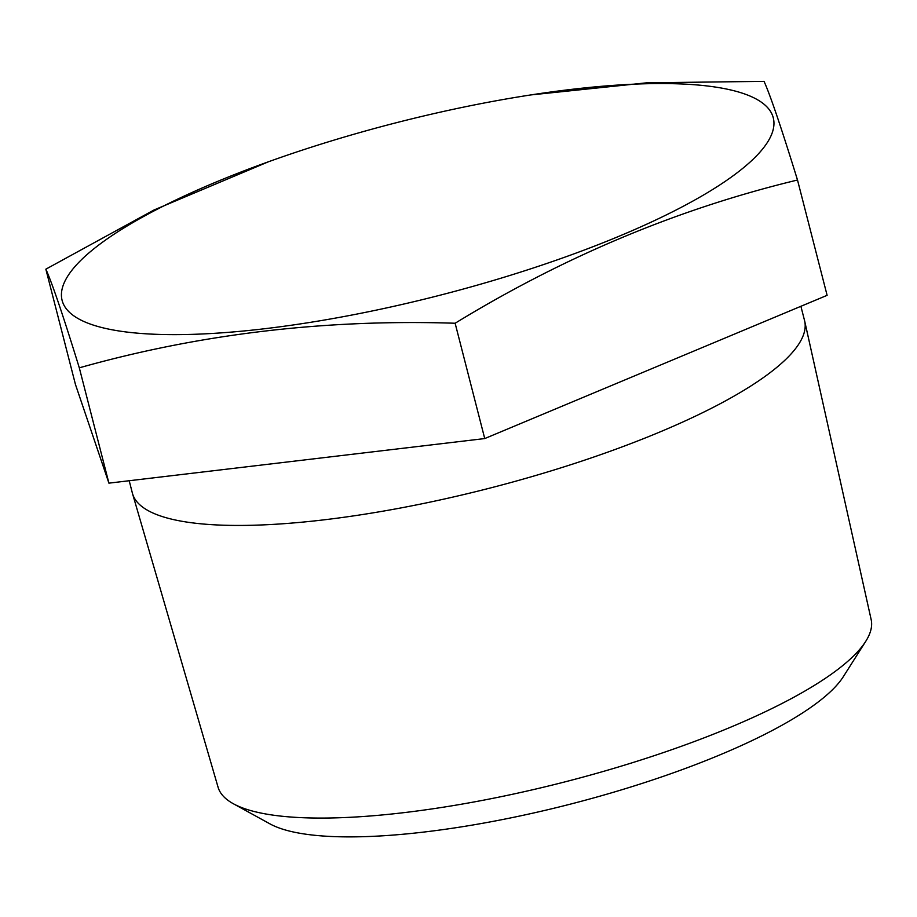 <?xml version="1.0" encoding="UTF-8"?>
<svg xmlns="http://www.w3.org/2000/svg" width="917" height="917" viewBox="0 0 917 917"><rect width="100%" height="100%" fill="white"/><g stroke="black" fill="none" stroke-linecap="round" stroke-linejoin="round"><path stroke-width="1.38" d="M268.486 161.759A367.109 88.972 -14.4 0 0 124.494 331.759A367.109 88.972 -14.4 0 0 689.057 203.173A367.109 88.972 -14.4 0 0 570.431 89.499A367.109 88.972 -14.4 0 0 525.647 95.735A367.109 88.972 -14.4 0 0 268.486 161.759L153.964 210.016L45.85 269.174C52.109 282.986 63.262 315.872 79.309 367.832C199.688 333.891 324.962 319.036 455.13 323.243C564.356 256.428 678.477 208.686 797.503 180.019C781.444 128.059 770.291 95.173 764.044 81.361L646.68 82.817L530.771 94.932M45.85 269.174L75.458 384.487L108.917 483.144L484.738 438.567L827.111 295.331L797.503 180.019M79.309 367.832L108.917 483.144M455.13 323.243L484.738 438.567M129.205 480.737L132.369 493.071A346.981 84.1 -14.4 0 0 132.541 493.701L218.074 787.233A337.147 81.716 -14.4 0 0 233.331 803.728L269.988 823.89A305.659 74.082 -14.4 0 0 570.466 804.117A305.659 74.082 -14.4 0 0 843.319 676.689L865.728 641.361A337.147 81.716 -14.4 0 0 871.15 619.548L804.69 321.122A346.981 84.1 -14.4 0 0 804.53 320.48L800.896 306.301M233.331 803.728A337.147 81.716 -14.4 0 0 564.769 781.926A337.147 81.716 -14.4 0 0 865.728 641.361M132.541 493.701A346.981 84.1 -14.4 0 0 489.369 488.234A346.981 84.1 -14.4 0 0 804.69 321.122M525.647 95.735L528.352 95.299"/></g></svg>

